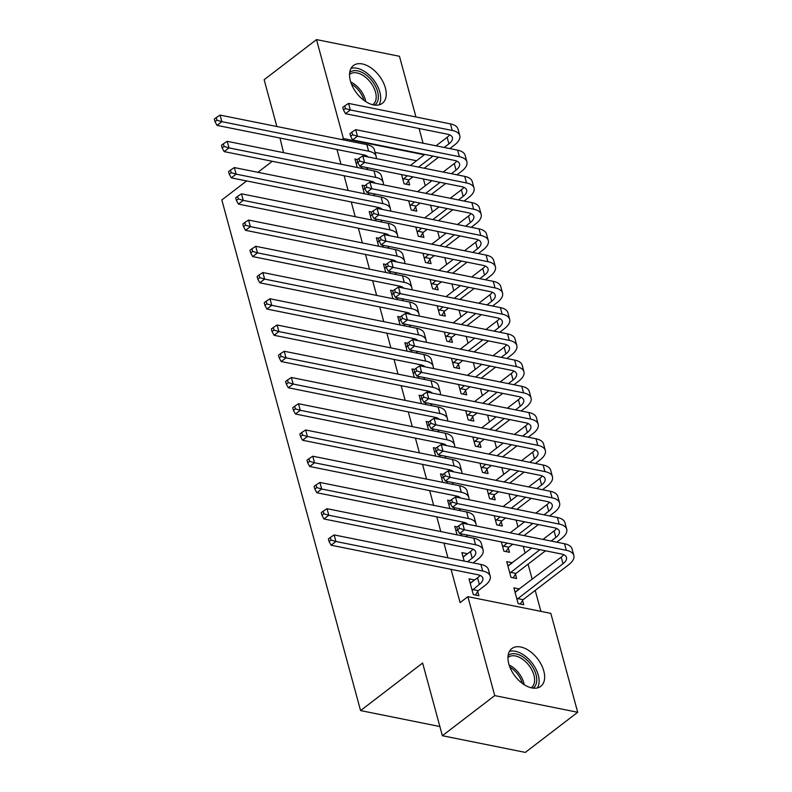 <?xml version="1.0" encoding="UTF-8"?>
<svg xmlns="http://www.w3.org/2000/svg" width="792" height="792" viewBox="0 0 792 792"><rect width="100%" height="100%" fill="white"/><g stroke="black" fill="none" stroke-linecap="round" stroke-linejoin="round"><path stroke-width="1.19" d="M508.811 663.943A23.78 14.226 -127.5 0 1 511.84 648.589A23.78 14.226 -127.5 0 1 529.541 651.004A23.78 14.226 -127.5 0 1 543.787 670.982A23.78 14.226 -127.5 0 1 540.768 686.337A23.78 14.226 -127.5 0 1 523.057 683.922A23.78 14.226 -127.5 0 1 508.811 663.943M350.401 80.903A23.78 14.226 -127.5 0 1 353.43 65.538A23.78 14.226 -127.5 0 1 371.131 67.954A23.78 14.226 -127.5 0 1 385.377 87.932A23.78 14.226 -127.5 0 1 382.358 103.297A23.78 14.226 -127.5 0 1 364.647 100.881A23.78 14.226 -127.5 0 1 350.401 80.903M540.906 611.365L535.214 590.406M532.204 579.358L528.076 564.171M525.076 553.123L523.235 546.332M517.948 526.878L516.107 520.087M510.82 500.643L508.979 493.852M503.692 474.398L501.851 467.607M496.564 448.163L494.713 441.372M489.436 421.918L487.585 415.127M482.308 395.683L480.457 388.892M475.17 369.438L473.329 362.647M468.042 343.203L466.201 336.412M460.914 316.958L459.073 310.177M453.786 290.723L451.945 283.932M446.658 264.478L444.817 257.697M439.53 238.244L437.679 231.452M432.402 211.999L430.551 205.217M425.274 185.764L423.423 178.972M550.816 613.354L577.695 712.275L494.733 695.594L467.854 596.673L550.816 613.354M494.733 695.594L442.372 735.718L525.334 752.4L577.695 712.275M276.853 126.512L264.142 79.725L316.503 39.6L399.465 56.282L415.948 116.969M419.077 128.492L423.077 143.203M442.372 735.718L422.621 663.033L360.568 710.582L439.877 726.531M360.568 710.582L221.829 199.96L246.649 180.942M508.365 565.805L512.335 562.766L506.722 561.637L510.998 577.378L516.612 578.507L515.453 574.249M463.518 556.786L467.488 553.747L461.885 552.618L464.181 561.082M501.197 521.77L502.346 526.027L496.742 524.898L494.248 515.691M450.163 500.643L447.619 500.138L449.925 508.603M486.932 469.29L488.09 473.547L482.486 472.418L479.982 463.211M435.907 448.173L433.363 447.658L435.659 456.123M472.675 416.81L473.834 421.067L468.23 419.938L465.726 410.731M421.651 395.693L419.107 395.178L421.403 403.643M458.42 364.33L459.578 368.587L453.964 367.458L451.47 358.251M407.395 343.213L404.851 342.698L407.147 351.163M444.163 311.85L445.312 316.107L439.708 314.978L437.214 305.771M393.129 290.733L390.585 290.218L392.891 298.683M429.898 259.37L431.056 263.627L425.452 262.498L422.948 253.291M378.873 238.253L376.329 237.739L378.635 246.203M415.642 206.89L416.8 211.147L411.197 210.019L408.692 200.821M364.617 185.774L362.073 185.259L364.37 193.723M416.552 160.746L375.081 152.401M336.986 149.5L340.986 164.221M344.114 175.735L348.114 190.456M351.242 201.98L355.242 216.701M358.38 228.215L362.37 242.936M365.508 254.46L369.508 269.171M372.636 280.695L376.636 295.416M379.764 306.94L383.764 321.651M386.892 333.175L390.892 347.896M394.02 359.42L398.02 374.131M401.148 385.654L405.148 400.376M408.276 411.899L412.276 426.611M415.404 438.134L419.404 452.856M422.542 464.379L426.542 479.091M429.67 490.614L433.67 505.336M436.798 516.849L440.798 531.571M443.926 543.094L447.925 557.816M451.054 569.329L460.093 602.613L467.854 596.673M357.489 159.529L354.945 159.024L357.242 167.488M408.514 180.655L409.672 184.912L404.068 183.784L401.564 174.577M371.745 212.008L369.201 211.504L371.498 219.968M422.77 233.135L423.928 237.392L418.325 236.263L415.82 227.056M386.001 264.488L383.457 263.983L385.763 272.448M437.026 285.615L438.184 289.872L432.58 288.743L430.076 279.536M400.267 316.968L397.723 316.453L400.019 324.928M451.292 338.085L452.45 342.352L446.837 341.223L444.342 332.016M414.523 369.448L411.979 368.933L414.275 377.408M465.548 390.565L466.706 394.832L461.102 393.703L458.598 384.496M428.779 421.928L426.235 421.413L428.531 429.888M479.803 443.045L480.962 447.312L475.358 446.183L472.854 436.976M443.035 474.408L440.491 473.893L442.797 482.368M494.06 495.525L495.218 499.792L489.614 498.663L487.11 489.456M457.291 526.888L454.747 526.373L457.053 534.838M508.325 548.005L509.484 552.262L503.87 551.143L501.376 541.936M470.646 583.021L474.616 579.982L469.012 578.853L473.289 594.594L478.893 595.723L477.734 591.466M515.493 592.04L519.463 589L513.85 587.872L518.136 603.623L523.74 604.741L522.581 600.484M341.966 139.61L343.382 138.521L316.503 39.6M283.546 152.668L279.982 138.036M272.29 161.291L257.905 172.31M424.304 154.796L343.382 138.521M356.578 163.192L357.707 162.32M363.706 189.427L364.835 188.565M370.844 215.671L371.963 214.8M377.972 241.906L379.091 241.045M385.1 268.142L386.219 267.28M392.228 294.386L393.357 293.525M399.356 320.621L400.485 319.76M406.484 346.866L407.613 346.005M413.612 373.101L414.741 372.24M420.74 399.346L421.869 398.485M427.878 425.581L428.997 424.72M435.006 451.826L436.125 450.965M442.134 478.061L443.253 477.2M449.262 504.306L450.391 503.445M456.39 530.541L457.519 529.68M360.598 168.161L362.479 166.716M356.103 163.281L357.737 162.429M368.092 167.845L366.201 169.29M365.3 156.39A15.246 6.9 164.8 0 0 365.983 155.559M368.013 156.935A15.246 6.9 164.8 0 0 363.766 154.885L217.018 125.374L215.018 121.701L216.959 120.216L216.246 117.592L214.305 119.077L215.018 121.701M216.246 117.592L220.077 115.097L366.835 144.609A22.869 10.345 -15.2 0 1 374.359 149.757L376.141 156.321A22.869 10.345 -15.2 0 1 376.21 158.588M220.077 115.097L221.859 121.651L368.617 151.173A22.869 10.345 -15.2 0 1 376.141 156.321M216.959 120.216L221.859 121.651L217.018 125.374M344.718 105.91L342.778 107.395L343.5 110.019L345.431 108.534L344.718 105.91L348.559 103.415L350.341 109.969L452.252 130.472A22.869 10.345 -15.2 0 1 459.776 135.62A22.869 10.345 -15.2 0 1 454.519 144.995L449.836 148.589M438.57 157.212L424.195 168.241M412.929 176.864L409.028 179.853L406.207 184.209M410.395 165.459L424.779 154.44M436.036 145.817L447.133 137.313A15.246 6.9 164.8 0 0 449.618 134.858M402.91 179.527L407.326 175.735M418.582 167.112L432.967 156.083M444.233 147.46L448.916 143.867A15.246 6.9 164.8 0 0 452.42 137.62A15.246 6.9 164.8 0 0 447.401 134.185L345.49 113.692L343.5 110.019M348.559 103.415L450.47 123.908A22.869 10.345 -15.2 0 1 457.994 129.056L459.776 135.62M345.431 108.534L350.341 109.969L345.49 113.692M403.425 178.725L409.028 179.853M367.726 194.396L369.607 192.961M363.231 189.516L364.865 188.664M375.22 194.08L373.329 195.525M372.428 182.635A15.246 6.9 164.8 0 0 373.111 181.794M375.141 183.18A15.246 6.9 164.8 0 0 370.894 181.12L224.146 151.609L222.146 147.936L224.087 146.451L223.374 143.827L221.433 145.312L222.146 147.936M223.374 143.827L227.205 141.332L373.963 170.854A22.869 10.345 -15.2 0 1 381.487 176.002L383.269 182.556A22.869 10.345 -15.2 0 1 383.338 184.823M227.205 141.332L228.997 147.896L375.745 177.408A22.869 10.345 -15.2 0 1 383.269 182.556M224.087 146.451L228.997 147.896L224.146 151.609M374.854 220.641L376.745 219.196M370.359 215.761L371.993 214.909M382.348 220.325L380.457 221.77M379.556 208.87A15.246 6.9 164.8 0 0 380.239 208.039M382.269 209.415A15.246 6.9 164.8 0 0 378.031 207.365L231.274 177.853L229.274 174.181L231.215 172.696L230.502 170.072L228.561 171.557L229.274 174.181M230.502 170.072L234.343 167.577L381.091 197.089A22.869 10.345 -15.2 0 1 388.615 202.237L390.397 208.801A22.869 10.345 -15.2 0 1 390.466 211.068M234.343 167.577L236.125 174.131L382.873 203.653A22.869 10.345 -15.2 0 1 390.397 208.801M231.215 172.696L236.125 174.131L231.274 177.853M351.856 132.145L349.916 133.63L350.628 136.254L352.569 134.769L351.856 132.145L355.687 129.65L357.469 136.214L459.38 156.707A22.869 10.345 -15.2 0 1 466.904 161.855A22.869 10.345 -15.2 0 1 461.647 171.24L456.964 174.824M445.708 183.457L431.323 194.476M420.057 203.099L416.156 206.088L413.335 210.454M417.523 191.704L431.907 180.675M443.164 172.052L454.262 163.548A15.246 6.9 164.8 0 0 456.746 161.093M410.038 205.762L414.454 201.98M425.72 193.347L440.095 182.328M451.361 173.695L456.043 170.112A15.246 6.9 164.8 0 0 459.548 163.855A15.246 6.9 164.8 0 0 454.529 160.42L352.618 139.927L350.628 136.254M355.687 129.65L457.598 150.153A22.869 10.345 -15.2 0 1 465.122 155.301L466.904 161.855M352.569 134.769L357.469 136.214L352.618 139.927M410.553 204.96L416.156 206.088M358.984 158.39L357.043 159.875L357.756 162.499L359.697 161.014L358.984 158.39L362.815 155.895L364.597 162.449L466.508 182.952A22.869 10.345 -15.2 0 1 474.032 188.1A22.869 10.345 -15.2 0 1 468.775 197.475L464.092 201.069M452.836 209.692L438.451 220.72M427.195 229.343L423.294 232.333L420.463 236.689M424.651 217.939L439.035 206.92M450.292 198.287L461.389 189.793A15.246 6.9 164.8 0 0 463.874 187.338M417.166 232.006L421.582 228.215M432.848 219.592L447.223 208.563M458.489 199.94L463.172 196.347A15.246 6.9 164.8 0 0 466.676 190.1A15.246 6.9 164.8 0 0 461.657 186.665L359.746 166.171L357.756 162.499M362.815 155.895L464.726 176.388A22.869 10.345 -15.2 0 1 472.25 181.536L474.032 188.1M359.697 161.014L364.597 162.449L359.746 166.171M417.681 231.205L423.294 232.333M349.717 72.428A20.582 12.316 -127.5 0 1 365.864 74.765A20.582 12.316 -127.5 0 1 374.745 105.089M372.705 104.712A19.058 11.405 52.5 0 0 373.082 104.445A19.058 11.405 52.5 0 0 364.637 76.527A19.058 11.405 52.5 0 0 349.906 74.191A19.058 11.405 52.5 0 0 349.539 74.488M379.022 104.871A23.631 14.137 52.5 0 0 366.369 72.716A23.631 14.137 52.5 0 0 351.034 68.35M508.127 655.469A20.582 12.316 -127.5 0 1 524.274 657.806A20.582 12.316 -127.5 0 1 533.155 688.129M531.115 687.763A19.058 11.405 52.5 0 0 531.491 687.496A19.058 11.405 52.5 0 0 523.047 659.568A19.058 11.405 52.5 0 0 508.316 657.241A19.058 11.405 52.5 0 0 507.949 657.528M537.431 687.921A23.631 14.137 52.5 0 0 524.779 655.756A23.631 14.137 52.5 0 0 509.444 651.4M381.982 246.876L383.873 245.431M377.487 241.996L379.12 241.144M389.476 246.56L387.595 248.005M386.684 235.105A15.246 6.9 164.8 0 0 387.367 234.274M389.407 235.66A15.246 6.9 164.8 0 0 385.159 233.6L238.402 204.089L236.412 200.416L238.343 198.931L237.63 196.307L235.689 197.792L236.412 200.416M237.63 196.307L241.471 193.812L388.219 223.324A22.869 10.345 -15.2 0 1 395.743 228.482L397.525 235.036A22.869 10.345 -15.2 0 1 397.604 237.303M241.471 193.812L243.253 200.376L390.001 229.888A22.869 10.345 -15.2 0 1 397.525 235.036M238.343 198.931L243.253 200.376L238.402 204.089M389.11 273.121L391 271.676M384.615 268.24L386.248 267.389M396.604 272.804L394.723 274.25M393.812 261.35A15.246 6.9 164.8 0 0 394.505 260.518M396.535 261.895A15.246 6.9 164.8 0 0 392.288 259.845L245.53 230.323L243.54 226.66L245.48 225.175L244.768 222.552L242.827 224.037L243.54 226.66M244.768 222.552L248.599 220.057L395.357 249.569A22.869 10.345 -15.2 0 1 402.871 254.717L404.653 261.281A22.869 10.345 -15.2 0 1 404.732 263.548M248.599 220.057L250.381 226.611L397.138 256.133A22.869 10.345 -15.2 0 1 404.653 261.281M245.48 225.175L250.381 226.611L245.53 230.323M366.112 184.625L364.172 186.11L364.884 188.734L366.825 187.249L366.112 184.625L369.943 182.13L371.725 188.694L473.636 209.187A22.869 10.345 -15.2 0 1 481.16 214.335A22.869 10.345 -15.2 0 1 475.913 223.72L471.22 227.304M459.964 235.937L445.579 246.956M434.323 255.578L430.422 258.568L427.591 262.934M431.779 244.184L446.163 233.155M457.42 224.532L468.517 216.028A15.246 6.9 164.8 0 0 471.002 213.573M424.294 258.242L428.71 254.46M439.976 245.827L454.361 234.808M465.617 226.175L470.3 222.592A15.246 6.9 164.8 0 0 473.804 216.335A15.246 6.9 164.8 0 0 468.785 212.9L366.874 192.406L364.884 188.734M369.943 182.13L471.854 202.623A22.869 10.345 -15.2 0 1 479.378 207.781L481.16 214.335M366.825 187.249L371.725 188.694L366.874 192.406M424.809 257.44L430.422 258.568M373.24 210.87L371.3 212.355L372.012 214.978L373.953 213.494L373.24 210.87L377.071 208.375L378.853 214.929L480.764 235.432A22.869 10.345 -15.2 0 1 488.288 240.58A22.869 10.345 -15.2 0 1 483.041 249.955L478.348 253.549M467.092 262.172L452.707 273.19M441.451 281.823L437.55 284.813L434.719 289.169M438.907 270.418L453.291 259.4M464.548 250.767L475.645 242.263A15.246 6.9 164.8 0 0 478.13 239.818M431.422 284.486L435.847 280.695M447.104 272.072L461.488 261.043M472.745 252.42L477.428 248.827A15.246 6.9 164.8 0 0 480.932 242.58A15.246 6.9 164.8 0 0 475.913 239.144L374.012 218.641L372.012 214.978M377.071 208.375L478.982 228.868A22.869 10.345 -15.2 0 1 486.506 234.016L488.288 240.58M373.953 213.494L378.853 214.929L374.012 218.641M431.947 283.685L437.55 284.813M396.248 299.356L398.128 297.911M391.743 294.476L393.377 293.624M403.732 299.039L401.851 300.485M400.94 287.585A15.246 6.9 164.8 0 0 401.633 286.753M403.663 288.139A15.246 6.9 164.8 0 0 399.416 286.08L252.658 256.568L250.668 252.895L252.608 251.41L251.896 248.787L249.955 250.272L250.668 252.895M251.896 248.787L255.727 246.292L402.485 275.804A22.869 10.345 -15.2 0 1 410.008 280.962L411.791 287.516A22.869 10.345 -15.2 0 1 411.86 289.783M255.727 246.292L257.509 252.856L404.267 282.368A22.869 10.345 -15.2 0 1 411.791 287.516M252.608 251.41L257.509 252.856L252.658 256.568M380.368 237.105L378.428 238.59L379.14 241.214L381.081 239.728L380.368 237.105L384.199 234.61L385.981 241.174L487.892 261.667A22.869 10.345 -15.2 0 1 495.416 266.815A22.869 10.345 -15.2 0 1 490.169 276.19L485.476 279.784M474.22 288.417L459.835 299.435M448.579 308.058L444.678 311.048L441.847 315.414M446.035 296.663L460.419 285.635M471.685 277.012L482.773 268.508A15.246 6.9 164.8 0 0 485.258 266.053M438.55 310.721L442.976 306.93M454.232 298.307L468.617 287.288M479.873 278.655L484.565 275.072A15.246 6.9 164.8 0 0 488.06 268.815A15.246 6.9 164.8 0 0 483.051 265.379L381.14 244.886L379.14 241.214M384.199 234.61L486.11 255.103A22.869 10.345 -15.2 0 1 493.634 260.261L495.416 266.815M381.081 239.728L385.981 241.174L381.14 244.886M439.075 309.92L444.678 311.048M403.375 325.601L405.257 324.156M398.871 320.72L400.514 319.869M410.86 325.284L408.979 326.73M408.068 313.83A15.246 6.9 164.8 0 0 408.761 312.998M410.791 314.375A15.246 6.9 164.8 0 0 406.543 312.325L259.786 282.803L257.796 279.14L259.736 277.655L259.024 275.032L257.083 276.517L257.796 279.14M259.024 275.032L262.855 272.537L409.613 302.049A22.869 10.345 -15.2 0 1 417.137 307.197L418.918 313.761A22.869 10.345 -15.2 0 1 418.988 316.028M262.855 272.537L264.637 279.091L411.394 308.613A22.869 10.345 -15.2 0 1 418.918 313.761M259.736 277.655L264.637 279.091L259.786 282.803M387.496 263.35L385.555 264.835L386.268 267.458L388.209 265.973L387.496 263.35L391.327 260.855L393.109 267.409L495.02 287.912A22.869 10.345 -15.2 0 1 502.544 293.06A22.869 10.345 -15.2 0 1 497.297 302.435L492.604 306.029M481.348 314.652L466.963 325.67M455.707 334.303L451.806 337.293L448.975 341.649M453.173 322.898L467.547 311.88M478.813 303.247L489.911 294.743A15.246 6.9 164.8 0 0 492.386 292.298M445.678 336.966L450.103 333.175M461.36 324.552L475.745 313.523M487.001 304.9L491.693 301.307A15.246 6.9 164.8 0 0 495.188 295.06A15.246 6.9 164.8 0 0 490.179 291.624L388.268 271.121L386.268 267.458M391.327 260.855L493.238 281.348A22.869 10.345 -15.2 0 1 500.762 286.496L502.544 293.06M388.209 265.973L393.109 267.409L388.268 271.121M446.203 336.164L451.806 337.293M410.503 351.836L412.385 350.391M406.009 346.955L407.642 346.104M417.988 351.519L416.107 352.965M415.196 340.065A15.246 6.9 164.8 0 0 415.889 339.233M417.919 340.619A15.246 6.9 164.8 0 0 413.672 338.56L266.924 309.048L264.924 305.375L266.864 303.89L266.152 301.267L264.211 302.752L264.924 305.375M266.152 301.267L269.983 298.772L416.74 328.284A22.869 10.345 -15.2 0 1 424.264 333.442L426.047 339.996A22.869 10.345 -15.2 0 1 426.116 342.263M269.983 298.772L271.765 305.336L418.522 334.848A22.869 10.345 -15.2 0 1 426.047 339.996M266.864 303.89L271.765 305.336L266.924 309.048M417.632 378.081L419.512 376.636M413.137 373.2L414.77 372.349M425.126 377.764L423.235 379.21M422.324 366.31A15.246 6.9 164.8 0 0 423.017 365.478M425.047 366.854A15.246 6.9 164.8 0 0 420.8 364.805L274.052 335.283L272.052 331.62L273.992 330.135L273.28 327.512L271.339 328.997L272.052 331.62M273.28 327.512L277.111 325.007L423.868 354.529A22.869 10.345 -15.2 0 1 431.392 359.677L433.175 366.241A22.869 10.345 -15.2 0 1 433.244 368.508M277.111 325.007L278.893 331.571L425.65 361.083A22.869 10.345 -15.2 0 1 433.175 366.241M273.992 330.135L278.893 331.571L274.052 335.283M424.76 404.316L426.64 402.871M420.265 399.435L421.898 398.584M432.254 403.999L430.363 405.445M429.462 392.545A15.246 6.9 164.8 0 0 430.145 391.713M432.175 393.099A15.246 6.9 164.8 0 0 427.928 391.04L281.18 361.528L279.18 357.855L281.12 356.37L280.408 353.747L278.467 355.232L279.18 357.855M280.408 353.747L284.239 351.252L430.997 380.764A22.869 10.345 -15.2 0 1 438.52 385.912L440.303 392.476A22.869 10.345 -15.2 0 1 440.372 394.743M284.239 351.252L286.021 357.816L432.778 387.328A22.869 10.345 -15.2 0 1 440.303 392.476M281.12 356.37L286.021 357.816L281.18 361.528M431.887 430.561L433.778 429.115M427.393 425.68L429.026 424.829M439.382 430.244L437.491 431.69M436.59 418.79A15.246 6.9 164.8 0 0 437.273 417.958M439.303 419.334A15.246 6.9 164.8 0 0 435.065 417.285L288.308 387.763L286.308 384.1L288.248 382.615L287.536 379.992L285.595 381.477L286.308 384.1M287.536 379.992L291.377 377.487L438.125 407.009A22.869 10.345 -15.2 0 1 445.648 412.157L447.43 418.72A22.869 10.345 -15.2 0 1 447.5 420.988M291.377 377.487L293.159 384.051L439.906 413.563A22.869 10.345 -15.2 0 1 447.43 418.72M288.248 382.615L293.159 384.051L288.308 387.763M439.015 456.796L440.906 455.351M434.521 451.915L436.154 451.064M446.51 456.479L444.619 457.925M443.718 445.025A15.246 6.9 164.8 0 0 444.401 444.193M446.431 445.569A15.246 6.9 164.8 0 0 442.193 443.52L295.436 414.008L293.436 410.335L295.376 408.85L294.664 406.227L292.723 407.712L293.436 410.335M294.664 406.227L298.505 403.732L445.252 433.244A22.869 10.345 -15.2 0 1 452.776 438.392L454.558 444.955A22.869 10.345 -15.2 0 1 454.628 447.223M298.505 403.732L300.287 410.296L447.034 439.808A22.869 10.345 -15.2 0 1 454.558 444.955M295.376 408.85L300.287 410.296L295.436 414.008M446.143 483.041L448.034 481.595M441.649 478.16L443.282 477.309M453.638 482.724L451.757 484.169M450.846 471.27A15.246 6.9 164.8 0 0 451.529 470.428M453.568 471.814A15.246 6.9 164.8 0 0 449.321 469.765L302.564 440.243L300.574 436.58L302.504 435.095L301.792 432.472L299.861 433.957L300.574 436.58M301.792 432.472L305.633 429.967L452.38 459.489A22.869 10.345 -15.2 0 1 459.904 464.637L461.687 471.19A22.869 10.345 -15.2 0 1 461.766 473.467M305.633 429.967L307.415 436.531L454.172 466.043A22.869 10.345 -15.2 0 1 461.687 471.19M302.504 435.095L307.415 436.531L302.564 440.243M453.272 509.276L455.162 507.83M448.777 504.395L450.41 503.544M460.766 508.959L458.885 510.404M457.974 497.505A15.246 6.9 164.8 0 0 458.667 496.673M460.697 498.049A15.246 6.9 164.8 0 0 456.449 496L309.692 466.488L307.702 462.815L309.642 461.33L308.93 458.707L306.989 460.192L307.702 462.815M308.93 458.707L312.761 456.212L459.518 485.724A22.869 10.345 -15.2 0 1 467.042 490.872L468.824 497.435A22.869 10.345 -15.2 0 1 468.894 499.702M312.761 456.212L314.543 462.766L461.3 492.287A22.869 10.345 -15.2 0 1 468.824 497.435M309.642 461.33L314.543 462.766L309.692 466.488M460.409 535.521L462.29 534.075M455.905 530.63L457.538 529.789M467.894 535.204L466.013 536.639M465.102 523.75A15.246 6.9 164.8 0 0 465.795 522.908M467.825 524.294A15.246 6.9 164.8 0 0 463.577 522.245L316.82 492.723L314.83 489.06L316.77 487.565L316.058 484.942L314.117 486.437L314.83 489.06M316.058 484.942L319.889 482.447L466.646 511.969A22.869 10.345 -15.2 0 1 474.17 517.117L475.952 523.67A22.869 10.345 -15.2 0 1 476.022 525.938M319.889 482.447L321.671 489.01L468.428 518.522A22.869 10.345 -15.2 0 1 475.952 523.67M316.77 487.565L321.671 489.01L316.82 492.723M467.537 561.756L472.22 558.162A15.246 6.9 164.8 0 0 475.725 551.915A15.246 6.9 164.8 0 0 470.705 548.48L323.948 518.968L321.958 515.295L323.898 513.81L323.185 511.187L321.245 512.672L321.958 515.295M463.033 556.875L470.438 551.608A15.246 6.9 164.8 0 0 472.923 549.153M323.185 511.187L327.017 508.692L328.799 515.245L475.556 544.767A22.869 10.345 -15.2 0 1 483.08 549.915A22.869 10.345 -15.2 0 1 477.823 559.291L473.141 562.884M327.017 508.692L473.774 538.204A22.869 10.345 -15.2 0 1 481.298 543.352L483.08 549.915M323.898 513.81L328.799 515.245L323.948 518.968M394.624 289.585L392.683 291.07L393.396 293.693L395.337 292.208L394.624 289.585L398.465 287.09L400.247 293.654L502.148 314.147A22.869 10.345 -15.2 0 1 509.672 319.295A22.869 10.345 -15.2 0 1 504.425 328.67L499.742 332.264M488.476 340.897L474.091 351.915M462.835 360.538L458.934 363.528L456.103 367.894M460.3 349.143L474.685 338.115M485.942 329.492L497.039 320.988A15.246 6.9 164.8 0 0 499.514 318.532M452.816 363.201L457.232 359.41M468.488 350.787L482.873 339.768M494.129 331.135L498.821 327.551A15.246 6.9 164.8 0 0 502.316 321.295A15.246 6.9 164.8 0 0 497.307 317.859L395.396 297.366L393.396 293.693M398.465 287.09L500.366 307.583A22.869 10.345 -15.2 0 1 507.89 312.741L509.672 319.295M395.337 292.208L400.247 293.654L395.396 297.366M453.331 362.399L458.934 363.528M401.752 315.83L399.812 317.315L400.524 319.938L402.465 318.453L401.752 315.83L405.593 313.335L407.375 319.889L509.286 340.382A22.869 10.345 -15.2 0 1 516.81 345.54A22.869 10.345 -15.2 0 1 511.553 354.915L506.87 358.509M495.604 367.132L481.229 378.15M469.963 386.783L466.062 389.773L463.241 394.129M467.428 375.378L481.813 364.36M493.07 355.727L504.167 347.223A15.246 6.9 164.8 0 0 506.652 344.777M459.944 389.446L464.36 385.654M475.616 377.022L490 366.003M501.257 357.38L505.949 353.786A15.246 6.9 164.8 0 0 509.444 347.53A15.246 6.9 164.8 0 0 504.435 344.104L402.524 323.601L400.524 319.938M405.593 313.335L507.504 333.828A22.869 10.345 -15.2 0 1 515.018 338.976L516.81 345.54M402.465 318.453L407.375 319.889L402.524 323.601M460.459 388.644L466.062 389.773M408.88 342.065L406.949 343.55L407.662 346.173L409.593 344.688L408.88 342.065L412.721 339.57L414.503 346.134L516.414 366.627A22.869 10.345 -15.2 0 1 523.938 371.775A22.869 10.345 -15.2 0 1 518.681 381.15L513.998 384.744M502.742 393.377L488.357 404.395M477.091 413.018L473.19 416.008L470.369 420.374M474.557 401.613L488.941 390.595M500.197 381.972L511.295 373.468A15.246 6.9 164.8 0 0 513.78 371.012M467.072 415.681L471.488 411.889M482.744 403.267L497.128 392.248M508.395 383.615L513.077 380.021A15.246 6.9 164.8 0 0 516.582 373.774A15.246 6.9 164.8 0 0 511.563 370.339L409.652 349.846L407.662 346.173M412.721 339.57L514.632 360.063A22.869 10.345 -15.2 0 1 522.156 365.211L523.938 371.775M409.593 344.688L414.503 346.134L409.652 349.846M467.587 414.879L473.19 416.008M416.018 368.31L414.077 369.795L414.79 372.418L416.731 370.933L416.018 368.31L419.849 365.805L421.631 372.369L523.542 392.862A22.869 10.345 -15.2 0 1 531.066 398.02A22.869 10.345 -15.2 0 1 525.809 407.395L521.126 410.989M509.87 419.612L495.485 430.63M484.229 439.263L480.328 442.253L477.497 446.609M481.685 427.858L496.069 416.839M507.326 408.207L518.423 399.703A15.246 6.9 164.8 0 0 520.908 397.257M474.2 441.916L478.615 438.134M489.882 429.502L504.257 418.483M515.523 409.86L520.205 406.266A15.246 6.9 164.8 0 0 523.71 400.01A15.246 6.9 164.8 0 0 518.691 396.584L416.78 376.081L414.79 372.418M419.849 365.805L521.76 386.308A22.869 10.345 -15.2 0 1 529.284 391.456L531.066 398.02M416.731 370.933L421.631 372.369L416.78 376.081M474.715 441.124L480.328 442.253M423.146 394.545L421.205 396.03L421.918 398.653L423.859 397.168L423.146 394.545L426.977 392.05L428.759 398.614L530.67 419.107A22.869 10.345 -15.2 0 1 538.194 424.255A22.869 10.345 -15.2 0 1 532.937 433.63L528.254 437.224M516.998 445.846L502.613 456.875M491.357 465.498L487.456 468.488L484.625 472.854M488.812 454.093L503.197 443.075M514.453 434.452L525.551 425.947A15.246 6.9 164.8 0 0 528.036 423.492M481.328 468.161L485.743 464.369M497.01 455.747L511.394 444.728M522.651 436.095L527.333 432.501A15.246 6.9 164.8 0 0 530.838 426.254A15.246 6.9 164.8 0 0 525.819 422.819L423.908 402.326L421.918 398.653M426.977 392.05L528.888 412.543A22.869 10.345 -15.2 0 1 536.412 417.691L538.194 424.255M423.859 397.168L428.759 398.614L423.908 402.326M481.843 467.359L487.456 468.488M430.274 420.79L428.333 422.275L429.046 424.898L430.987 423.413L430.274 420.79L434.105 418.285L435.887 424.849L537.798 445.342A22.869 10.345 -15.2 0 1 545.322 450.49A22.869 10.345 -15.2 0 1 540.075 459.875L535.382 463.468M524.126 472.091L509.741 483.11M498.485 491.743L494.584 494.733L491.753 499.089M495.94 480.338L510.325 469.319M521.582 460.687L532.679 452.183A15.246 6.9 164.8 0 0 535.164 449.727M488.456 494.396L492.881 490.614M504.138 481.982L518.522 470.963M529.779 462.34L534.461 458.746A15.246 6.9 164.8 0 0 537.966 452.489A15.246 6.9 164.8 0 0 532.947 449.064L431.036 428.561L429.046 424.898M434.105 418.285L536.016 438.788A22.869 10.345 -15.2 0 1 543.54 443.936L545.322 450.49M430.987 423.413L435.887 424.849L431.036 428.561M488.981 493.604L494.584 494.733M437.402 447.025L435.461 448.51L436.174 451.133L438.115 449.648L437.402 447.025L441.233 444.53L443.015 451.084L544.926 471.587A22.869 10.345 -15.2 0 1 552.45 476.735A22.869 10.345 -15.2 0 1 547.203 486.11L542.51 489.703M531.254 498.326L516.869 509.355M505.613 517.978L501.712 520.968L498.881 525.334M503.068 506.573L517.453 495.554M528.709 486.932L539.807 478.427A15.246 6.9 164.8 0 0 542.292 475.972M495.584 520.641L500.009 516.849M511.266 508.226L525.65 497.208M536.907 488.575L541.589 484.981A15.246 6.9 164.8 0 0 545.094 478.734A15.246 6.9 164.8 0 0 540.075 475.299L438.174 454.806L436.174 451.133M441.233 444.53L543.144 465.023A22.869 10.345 -15.2 0 1 550.668 470.171L552.45 476.735M438.115 449.648L443.015 451.084L438.174 454.806M496.109 519.839L501.712 520.968M444.53 473.26L442.589 474.755L443.302 477.378L445.243 475.893L444.53 473.26L448.361 470.765L450.143 477.328L552.054 497.822A22.869 10.345 -15.2 0 1 559.578 502.969A22.869 10.345 -15.2 0 1 554.331 512.355L549.638 515.938M538.382 524.571L523.997 535.59M512.741 544.223L508.84 547.213L506.009 551.569M510.197 532.818L524.581 521.799M535.847 513.167L546.945 504.662A15.246 6.9 164.8 0 0 549.42 502.207M502.712 546.876L507.137 543.094M518.394 534.461L532.778 523.443M544.035 514.82L548.727 511.226A15.246 6.9 164.8 0 0 552.222 504.969A15.246 6.9 164.8 0 0 547.213 501.544L445.302 481.041L443.302 477.378M448.361 470.765L550.272 491.268A22.869 10.345 -15.2 0 1 557.796 496.416L559.578 502.969M445.243 475.893L450.143 477.328L445.302 481.041M503.237 546.084L508.84 547.213M451.658 499.505L449.717 500.99L450.43 503.613L452.371 502.128L451.658 499.505L455.489 497.01L457.281 503.563L559.182 524.066A22.869 10.345 -15.2 0 1 566.706 529.214A22.869 10.345 -15.2 0 1 561.459 538.59L556.776 542.183M545.51 550.806L515.968 573.448L513.137 577.813M507.88 565.894L531.709 548.034M542.975 539.411L554.073 530.907A15.246 6.9 164.8 0 0 556.548 528.452M509.85 573.121L539.906 549.678M551.163 541.055L555.855 537.461A15.246 6.9 164.8 0 0 559.35 531.214A15.246 6.9 164.8 0 0 554.341 527.779L452.43 507.286L450.43 503.613M455.489 497.01L557.4 517.503A22.869 10.345 -15.2 0 1 564.924 522.651L566.706 529.214M452.371 502.128L457.281 503.563L452.43 507.286M510.365 572.319L515.968 573.448M472.131 590.337L479.348 584.407A15.246 6.9 164.8 0 0 482.853 578.15A15.246 6.9 164.8 0 0 477.833 574.725L331.086 545.203L329.086 541.54L331.026 540.045L330.313 537.422L328.373 538.907L329.086 541.54M470.171 583.11L477.566 577.843A15.246 6.9 164.8 0 0 480.051 575.388M330.313 537.422L334.145 534.927L335.927 541.49L482.684 571.002A22.869 10.345 -15.2 0 1 490.208 576.15A22.869 10.345 -15.2 0 1 484.952 585.536L478.249 590.664L475.428 595.03M334.145 534.927L480.902 564.448A22.869 10.345 -15.2 0 1 488.426 569.596L490.208 576.15M331.026 540.045L335.927 541.49L331.086 545.203M472.646 589.545L478.249 590.664M458.786 525.739L456.845 527.234L457.558 529.858L459.499 528.363L458.786 525.739L462.627 523.245L464.409 529.808L566.32 550.301A22.869 10.345 -15.2 0 1 573.834 555.449A22.869 10.345 -15.2 0 1 568.587 564.835L523.096 599.683L520.275 604.048M515.008 592.129L561.201 557.142A15.246 6.9 164.8 0 0 563.686 554.687M516.978 599.356L562.983 563.706A15.246 6.9 164.8 0 0 566.478 557.449A15.246 6.9 164.8 0 0 561.469 554.014L459.558 533.521L457.558 529.858M462.627 523.245L564.538 543.748A22.869 10.345 -15.2 0 1 572.052 548.896L573.834 555.449M459.499 528.363L464.409 529.808L459.558 533.521M517.493 598.564L523.096 599.683M366.835 144.609L368.617 151.173M447.133 137.313L448.916 143.867M450.47 123.908L452.252 130.472M373.963 170.854L375.745 177.408M381.091 197.089L382.873 203.653M454.262 163.548L456.043 170.112M457.598 150.153L459.38 156.707M461.389 189.793L463.172 196.347M464.726 176.388L466.508 182.952M350.707 81.952A19.058 11.405 -127.5 0 1 354.539 84.269A19.058 11.405 -127.5 0 1 365.805 101.653M363.944 100.366A18.434 11.029 52.5 0 0 353.47 85.427A18.434 11.029 52.5 0 0 351.46 84.081M509.117 664.993A19.058 11.405 -127.5 0 1 512.949 667.309A19.058 11.405 -127.5 0 1 524.215 684.694M522.354 683.407A18.434 11.029 52.5 0 0 511.879 668.468A18.434 11.029 52.5 0 0 509.88 667.131M388.219 223.324L390.001 229.888M395.357 249.569L397.138 256.133M468.517 216.028L470.3 222.592M471.854 202.623L473.636 209.187M475.645 242.263L477.428 248.827M478.982 228.868L480.764 235.432M402.485 275.804L404.267 282.368M482.773 268.508L484.565 275.072M486.11 255.103L487.892 261.667M409.613 302.049L411.394 308.613M489.911 294.743L491.693 301.307M493.238 281.348L495.02 287.912M416.74 328.284L418.522 334.848M423.868 354.529L425.65 361.083M430.997 380.764L432.778 387.328M438.125 407.009L439.906 413.563M445.252 433.244L447.034 439.808M452.38 459.489L454.172 466.043M459.518 485.724L461.3 492.287M466.646 511.969L468.428 518.522M470.438 551.608L472.22 558.162M473.774 538.204L475.556 544.767M497.039 320.988L498.821 327.551M500.366 307.583L502.148 314.147M504.167 347.223L505.949 353.786M507.504 333.828L509.286 340.382M511.295 373.468L513.077 380.021M514.632 360.063L516.414 366.627M518.423 399.703L520.205 406.266M521.76 386.308L523.542 392.862M525.551 425.947L527.333 432.501M528.888 412.543L530.67 419.107M532.679 452.183L534.461 458.746M536.016 438.788L537.798 445.342M539.807 478.427L541.589 484.981M543.144 465.023L544.926 471.587M546.945 504.662L548.727 511.226M550.272 491.268L552.054 497.822M554.073 530.907L555.855 537.461M557.4 517.503L559.182 524.066M477.566 577.843L479.348 584.407M480.902 564.448L482.684 571.002M561.201 557.142L562.983 563.706M564.538 543.748L566.32 550.301"/></g></svg>
